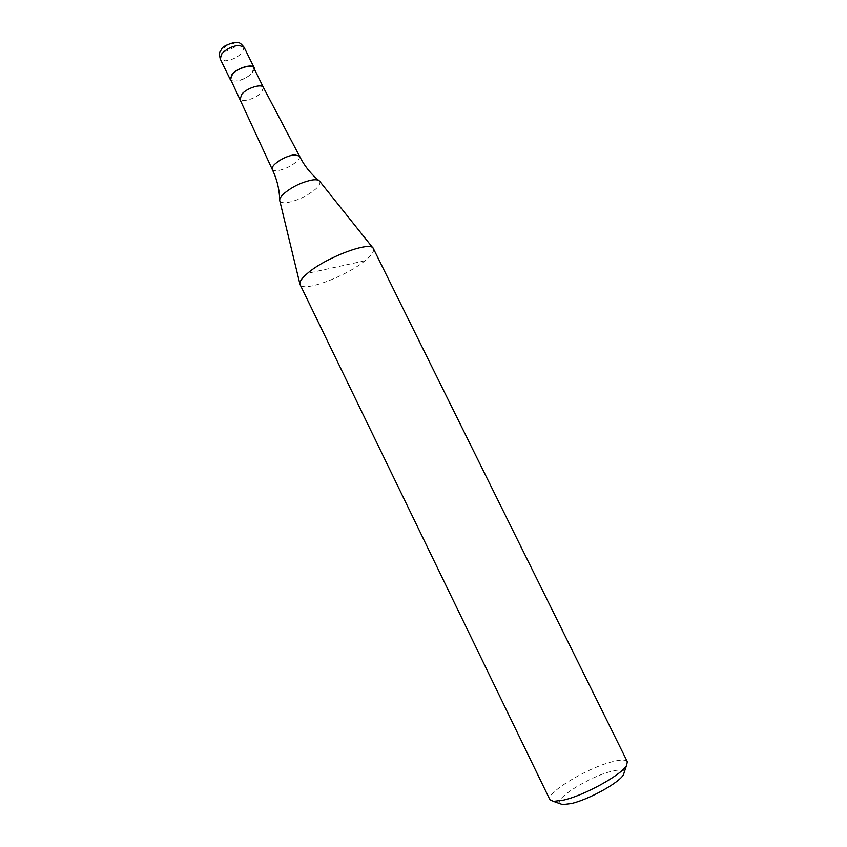 <?xml version="1.0" encoding="UTF-8"?>
<svg xmlns="http://www.w3.org/2000/svg" width="847" height="847" viewBox="0 0 847 847"><rect width="100%" height="100%" fill="white"/><g stroke="black" fill="none" stroke-linecap="round" stroke-linejoin="round"><path stroke-width="0.64" stroke-dasharray="4.24 3.18" d="M254.407 69.158L252.258 73.107C244.614 79.713 237.594 82.18 231.199 80.529M263.417 87.474L261.469 92.503C256.08 98.612 241.649 102.963 240.156 98.866L240.146 98.845M253.825 67.961L251.961 73.128C246.646 79.343 232.194 83.588 230.617 79.332M299.478 156.06C300.029 157.362 299.171 159.13 296.895 161.354C291.304 166.181 284.931 169.273 277.774 170.639C274.756 171.02 272.914 170.607 272.247 169.4M319.658 181.258C320.664 183.037 319.383 185.599 315.793 188.945C307.535 195.784 298.239 200.305 287.895 202.497C283.247 203.206 280.548 202.634 279.796 200.792M373.432 248.647C374.448 251.315 371.632 255.349 364.972 260.76C346.179 276.45 302.75 292.639 300.082 284.581M627.352 761.76C625.912 759.505 620.84 759.505 612.116 761.781C587.193 767.943 545.436 793.131 549.894 799.706M624.313 772.115C623.741 769.605 619.464 769.351 611.47 771.352C589.777 776.519 553.62 798.965 559.931 803.655M364.972 260.76L307.503 273.348M244.074 47.231L242.231 52.694C237.541 57.363 231.94 60.073 225.44 60.825L220.209 58.919M234.439 47.231L226.011 51.307C219.309 51.794 226.371 43.589 232.766 43.525C235.635 43.652 236.186 44.891 234.439 47.231M234.503 42.392L235.699 42.35M279.701 199.68L279.722 200.485M319.467 181.014L318.832 180.506"/><path stroke-width="1.27" d="M231.199 80.529L230.257 79.512L232.089 74.303C237.499 67.813 252.65 63.387 254.185 67.792L254.407 69.158M240.156 98.866L242.009 93.953C247.313 87.792 261.914 83.377 263.396 87.442L299.478 156.06C304.211 165.599 310.669 173.751 318.832 180.506M279.701 199.68C279.372 189.082 276.884 178.992 272.247 169.4L230.617 79.332L232.396 74.282C237.647 67.993 252.342 63.694 253.825 67.961L263.406 87.453M272.236 169.368C271.707 168.108 272.533 166.393 274.693 164.244C280.357 159.289 286.847 156.134 294.142 154.789L299.467 156.028M299.859 283.84L279.722 200.485C279.468 198.801 280.759 196.599 283.607 193.889C292.035 186.795 301.574 182.158 312.204 179.998C315.91 179.479 318.334 179.818 319.467 181.014L372.976 248.023M300.082 284.581L299.986 284.348C299.235 281.924 301.733 278.25 307.503 273.348C325.608 257.477 370.69 240.633 373.305 248.436L627.352 761.76L626.484 765.593C621.306 775.005 584.314 795.418 563.678 800.087L553.451 801.378L549.894 799.706L300.082 284.581M559.931 803.655L562.63 804.608L571.227 803.559C588.443 799.737 619.009 782.84 623.413 774.825L624.313 772.115M230.257 79.512L220.209 58.919L221.956 53.573C226.7 48.798 232.385 46.045 239.002 45.325L244.074 47.231C239.108 41.196 238.833 43.112 235.699 42.35M254.185 67.792L244.074 47.231M234.503 42.392C226.467 44.679 222.189 46.913 221.66 49.094C220.156 52.228 218.558 51.159 220.209 58.919M562.63 804.608L553.451 801.378M623.413 774.825L626.484 765.593"/></g></svg>
